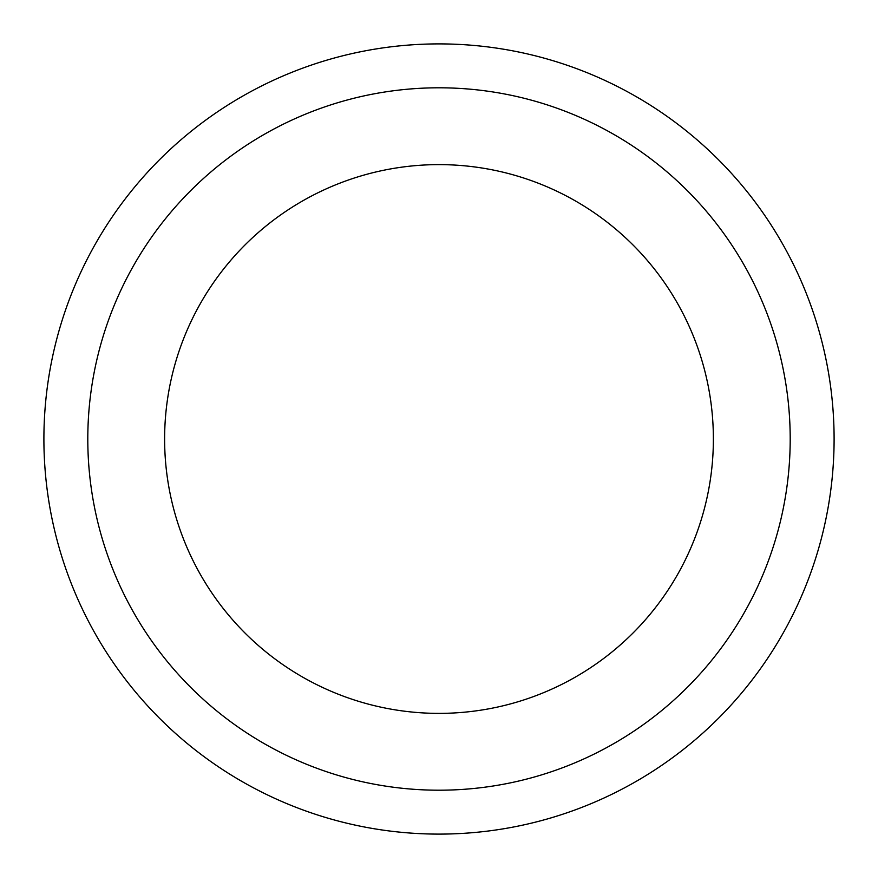 <?xml version="1.0" encoding="UTF-8"?>
<svg xmlns="http://www.w3.org/2000/svg" width="878" height="878" viewBox="0 0 878 878"><rect width="100%" height="100%" fill="white"/><g stroke="black" fill="none" stroke-linecap="round" stroke-linejoin="round"><path stroke-width="1.32" d="M713.375 439A274.375 274.375 0 0 1 301.812 676.62A274.375 274.375 0 0 1 301.812 201.38A274.375 274.375 0 0 1 713.375 439M790.2 439A351.2 351.2 0 0 1 263.4 743.15A351.2 351.2 0 0 1 263.4 134.85A351.2 351.2 0 0 1 790.2 439M834.1 439A395.1 395.1 0 0 1 241.45 781.168A395.1 395.1 0 0 1 241.45 96.832A395.1 395.1 0 0 1 834.1 439"/></g></svg>
